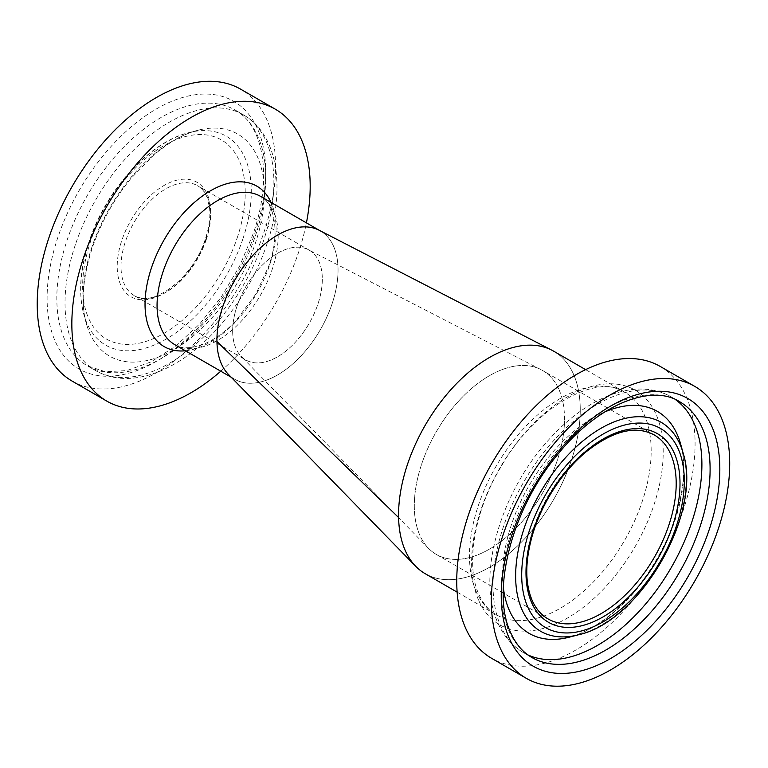 <?xml version="1.0" encoding="UTF-8"?>
<svg xmlns="http://www.w3.org/2000/svg" width="768" height="768" viewBox="0 0 768 768"><rect width="100%" height="100%" fill="white"/><g stroke="black" fill="none" stroke-linecap="round" stroke-linejoin="round"><path stroke-width="0.58" stroke-dasharray="3.84 2.88" d="M564.509 419.722A106.214 61.325 120 0 0 541.027 369.629A106.214 61.325 120 0 0 459.974 399.638A106.214 61.325 120 0 0 414.307 505.133A106.214 61.325 120 0 0 428.477 548.314A106.214 61.325 120 0 0 512.208 531.898A106.214 61.325 120 0 0 564.509 419.722M232.666 331.267A63.389 36.595 -60 0 1 259.632 267.888A63.389 36.595 -60 0 1 308.294 249.677A63.389 36.595 -60 0 1 322.31 278.851A63.389 36.595 -60 0 1 291.389 346.243A63.389 36.595 -60 0 1 241.123 356.314A63.389 36.595 -60 0 1 232.666 331.267M228.355 374.314A85.651 49.45 120 0 0 296.707 360.278A85.651 49.45 120 0 0 338.035 268.608A85.651 49.45 120 0 0 319.114 230.227M415.69 566.285L415.709 566.314A128.467 74.17 120 0 0 518.41 545.088A128.467 74.17 120 0 0 580.224 407.338A128.467 74.17 120 0 0 551.846 350.189L551.654 350.093M660.173 366.422A168.528 97.306 -60 0 1 686.41 397.056A168.528 97.306 -60 0 1 641.674 589.162A168.528 97.306 -60 0 1 491.645 658.32M680.688 444.259A128.189 74.006 -60 0 1 657.36 559.392A128.189 74.006 -60 0 1 569.318 637.162M503.347 587.462A128.189 74.006 -60 0 1 604.656 411.984M559.056 389.75A106.214 61.325 -60 0 1 530.861 510.826A106.214 61.325 -60 0 1 436.301 554.419A106.214 61.325 -60 0 1 419.77 535.104A106.214 61.325 -60 0 1 447.965 414.038A106.214 61.325 -60 0 1 542.515 370.445A106.214 61.325 -60 0 1 559.056 389.75M553.642 351.168A128.467 74.17 -60 0 1 573.648 374.525A128.467 74.17 -60 0 1 539.539 520.963A128.467 74.17 -60 0 1 425.174 573.686M220.771 371.213A168.538 97.306 120 0 0 298.358 252.95A168.538 97.306 120 0 0 306.413 222.864M72.125 381.101A168.538 97.306 120 0 0 263.731 232.963A168.538 97.306 120 0 0 240.662 89.184M92.016 246.778A128.189 74.006 120 0 0 86.237 323.242A128.189 74.006 120 0 0 86.832 325.286A128.189 74.006 120 0 0 166.493 353.587A128.189 74.006 120 0 0 255.302 243.456A128.189 74.006 120 0 0 199.67 129.83A128.189 74.006 120 0 0 197.606 130.339A128.189 74.006 120 0 0 92.016 246.778M237.12 305.885A63.389 36.595 120 0 0 245.798 359.962A63.389 36.595 120 0 0 317.866 304.234A63.389 36.595 120 0 0 309.187 250.157A63.389 36.595 120 0 0 237.12 305.885M222.941 306.173A85.651 49.45 120 0 0 234.662 379.229A85.651 49.45 120 0 0 332.035 303.946A85.651 49.45 120 0 0 320.314 230.89A85.651 49.45 120 0 0 319.238 230.294M478.579 600.163A135.485 78.221 -60 0 1 531.542 425.597A135.485 78.221 -60 0 1 656.237 414.758A135.485 78.221 -60 0 1 603.274 589.325A135.485 78.221 -60 0 1 478.579 600.163M527.942 654.941A147.696 85.267 -60 0 1 523.622 652.723L531.821 657.456A147.696 85.267 -60 0 1 508.829 630.614A147.696 85.267 -60 0 1 548.035 462.259A147.696 85.267 -60 0 1 679.517 401.645L671.309 396.912A147.696 85.267 -60 0 1 675.389 399.542M523.622 652.723A147.696 85.267 -60 0 1 500.63 625.872A147.696 85.267 -60 0 1 539.837 457.526A147.696 85.267 -60 0 1 671.309 396.912C659.04 390 645.264 387.648 629.971 389.856C618.288 391.594 606.461 395.76 594.509 402.365C577.872 411.61 562.214 424.531 547.526 441.13C500.141 493.68 476.256 576.278 497.856 622.858C503.626 636.038 512.208 645.994 523.622 652.723M436.301 554.419L547.987 618.893A106.214 61.325 -60 0 1 531.446 599.587A106.214 61.325 -60 0 1 559.642 478.512A106.214 61.325 -60 0 1 654.202 434.918L542.515 370.445M476.093 591.283A128.467 74.17 -60 0 1 510.192 444.835A128.467 74.17 -60 0 1 624.566 392.112A128.467 74.17 -60 0 1 644.563 415.469A128.467 74.17 -60 0 1 610.454 561.907A128.467 74.17 -60 0 1 496.09 614.63A128.467 74.17 -60 0 1 476.093 591.283M683.174 453.302A120.605 69.629 -60 0 1 661.229 561.629A120.605 69.629 -60 0 1 578.39 634.8M185.405 350.784A92.659 53.501 120 0 0 269.558 265.21A92.659 53.501 120 0 0 271.046 202.445M174.806 344.669A85.651 49.45 120 0 0 272.17 269.386A85.651 49.45 120 0 0 260.448 196.32C273.821 202.387 280.867 231.725 268.858 265.853L255.898 294.077L235.834 320.899C225.629 331.507 215.386 339.053 205.114 343.546C191.942 348.778 181.834 349.152 174.806 344.669M255.322 236.035A147.696 85.267 120 0 0 235.104 110.045A147.696 85.267 120 0 0 67.2 239.866A147.696 85.267 120 0 0 87.418 365.856A147.696 85.267 120 0 0 255.322 236.035M254.842 233.146A154.57 89.242 120 0 0 203.885 94.061A154.57 89.242 120 0 0 57.955 237.149A154.57 89.242 120 0 0 108.912 376.234A154.57 89.242 120 0 0 254.842 233.146M75.398 244.608A147.696 85.267 120 0 0 95.616 370.598A147.696 85.267 120 0 0 263.52 240.778A147.696 85.267 120 0 0 243.312 114.787A147.696 85.267 120 0 0 75.398 244.608M242.822 239.126A120.605 69.629 120 0 0 188.544 132.71A120.605 69.629 120 0 0 89.194 242.256A120.605 69.629 120 0 0 83.75 314.198A120.605 69.629 120 0 0 158.256 343.238A120.605 69.629 120 0 0 242.822 239.126M237.158 238.003A114.97 66.384 120 0 0 199.248 134.554A114.97 66.384 120 0 0 90.71 240.989A114.97 66.384 120 0 0 128.611 344.438A114.97 66.384 120 0 0 237.158 238.003M206.208 239.779A63.389 36.595 120 0 0 197.53 185.693A63.389 36.595 120 0 0 125.462 241.421A63.389 36.595 120 0 0 134.141 295.498A63.389 36.595 120 0 0 206.208 239.779M206.026 238.637A66.086 38.16 120 0 0 184.234 179.174A66.086 38.16 120 0 0 121.843 240.355A66.086 38.16 120 0 0 143.626 299.818A66.086 38.16 120 0 0 206.026 238.637M541.027 369.629L308.294 249.677M428.477 548.314L241.123 356.314M680.102 442.224C689.491 470.947 680.419 519.398 656.179 560.045C633.043 600.442 596.333 631.526 567.254 637.67M457.142 592.147L496.09 614.63C488.88 610.56 483.13 603.782 478.867 594.298C465.59 566.285 473.731 512.112 500.765 467.213C535.21 405.494 598.301 372.931 624.566 392.112L585.61 369.629M235.104 110.045C263.27 124.656 273.014 176.832 253.181 233.76L239.626 266.102L221.434 296.784L199.67 323.99L175.642 346.147L150.835 361.968L126.874 370.589L105.37 371.75L87.418 365.856L95.616 370.598C108.029 377.587 121.978 379.91 137.462 377.568C149.184 375.763 161.03 371.51 173.011 364.819C212.64 343.133 250.272 294.47 266.842 244.31C285.878 189.12 278.227 134.582 243.312 114.787L235.104 110.045M86.832 325.286C80.602 304.282 82.426 278.477 92.285 247.862C100.819 222.874 113.51 199.968 130.349 179.165L153.072 155.645C169.238 141.888 184.771 133.286 199.67 129.83M86.237 323.242L83.75 314.198C78.278 293.002 80.035 268.8 89.05 241.603C105.744 190.397 149.117 142.243 188.544 132.71L197.606 130.339M309.187 250.157L197.53 185.693C201.552 187.987 204.672 191.731 206.909 196.934L209.51 207.302C210.595 216.73 209.213 227.251 205.373 238.877C193.392 278.506 151.44 308.688 134.141 295.498L245.798 359.962M319.728 230.554L320.314 230.89M231.216 377.242L234.662 379.229"/><path stroke-width="1.15" d="M216.941 341.51A85.651 49.45 120 0 0 228.355 374.314L415.709 566.314A128.467 74.17 120 0 1 398.592 517.526A128.467 74.17 120 0 1 452.429 387.965A128.467 74.17 120 0 1 551.846 350.189L319.114 230.227A85.651 49.45 120 0 0 252.95 255.293A85.651 49.45 120 0 0 216.941 341.51L398.592 517.526M526.272 678.307L491.645 658.32A168.528 97.306 -60 0 1 465.408 627.686A168.528 97.306 -60 0 1 510.154 435.581A168.528 97.306 -60 0 1 660.173 366.422L694.8 386.41A168.528 97.306 -60 0 1 721.037 417.043A168.528 97.306 -60 0 1 676.301 609.149A168.528 97.306 -60 0 1 526.272 678.307A168.528 97.306 -60 0 1 500.035 647.674A168.528 97.306 -60 0 1 544.771 455.578A168.528 97.306 -60 0 1 694.8 386.41M604.656 411.984A128.189 74.006 -60 0 1 677.318 434.678A128.189 74.006 -60 0 1 680.102 442.224A128.189 74.006 -60 0 1 680.688 444.259L683.174 453.302C702.643 513.322 640.109 621.648 578.39 634.8A120.605 69.629 -60 0 1 521.846 609.341A120.605 69.629 -60 0 1 568.992 453.936A120.605 69.629 -60 0 1 680.006 444.288A120.605 69.629 -60 0 1 683.174 453.302M578.39 634.8L569.318 637.162A128.189 74.006 -60 0 1 567.254 637.67A128.189 74.006 -60 0 1 509.222 610.109A128.189 74.006 -60 0 1 503.347 587.462M457.142 592.147L425.174 573.686A128.467 74.17 -60 0 1 405.178 550.339A128.467 74.17 -60 0 1 439.277 403.891A128.467 74.17 -60 0 1 553.642 351.168L585.61 369.629M306.413 222.864A168.538 97.306 120 0 0 275.29 109.171A168.538 97.306 120 0 0 83.674 257.318A168.538 97.306 120 0 0 106.752 401.088A168.538 97.306 120 0 0 220.771 371.213M275.29 109.171L240.662 89.184A168.538 97.306 120 0 0 49.056 237.331A168.538 97.306 120 0 0 72.125 381.101L106.752 401.088M319.238 230.294A85.651 49.45 120 0 0 222.941 306.173M679.517 401.645A147.696 85.267 -60 0 1 702.509 428.496A147.696 85.267 -60 0 1 663.302 596.842A147.696 85.267 -60 0 1 531.821 657.456C522.787 652.272 515.712 643.978 510.624 632.554C490.944 591.859 511.517 509.472 557.232 455.069C597.293 404.573 651.408 383.443 679.517 401.645M509.184 638.122A154.57 89.242 -60 0 1 569.606 438.96A154.57 89.242 -60 0 1 711.878 426.595A154.57 89.242 -60 0 1 651.456 625.757A154.57 89.242 -60 0 1 509.184 638.122M675.389 399.542A147.696 85.267 -60 0 1 694.301 423.754A147.696 85.267 -60 0 1 657.552 588.758A147.696 85.267 -60 0 1 527.942 654.941M527.616 606.682A114.97 66.384 -60 0 1 572.563 458.534A114.97 66.384 -60 0 1 678.384 449.338A114.97 66.384 -60 0 1 633.437 597.485A114.97 66.384 -60 0 1 527.616 606.682M654.202 434.918A106.214 61.325 -60 0 1 670.733 454.234A106.214 61.325 -60 0 1 642.538 575.299A106.214 61.325 -60 0 1 547.987 618.893C541.181 614.976 535.91 608.794 532.147 600.355C524.813 582.902 525.005 560.813 532.714 534.086C536.371 522.029 541.44 510.221 547.92 498.653C558.326 480.317 570.739 464.966 585.178 452.602C612.394 430.838 635.405 424.944 654.202 434.918M531.59 602.534A108.912 62.88 -60 0 1 574.166 462.202A108.912 62.88 -60 0 1 674.41 453.485A108.912 62.88 -60 0 1 631.834 593.818A108.912 62.88 -60 0 1 531.59 602.534M271.046 202.445A92.659 53.501 120 0 0 212.362 189.734A92.659 53.501 120 0 0 151.536 267.61A92.659 53.501 120 0 0 185.405 350.784M319.728 230.554L260.448 196.32A85.651 49.45 120 0 0 163.075 271.603A85.651 49.45 120 0 0 174.806 344.669L231.216 377.242"/></g></svg>
